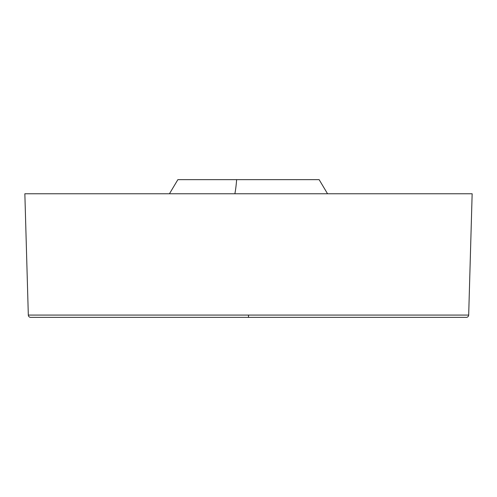 <?xml version="1.0" encoding="UTF-8"?>
<svg xmlns="http://www.w3.org/2000/svg" width="497" height="497" viewBox="0 0 497 497"><rect width="100%" height="100%" fill="white"/><g stroke="black" fill="none" stroke-linecap="round" stroke-linejoin="round"><path stroke-width="0.75" d="M327.548 193.762L319.124 179.641L177.876 179.641L169.452 193.762M468.683 315.073L472.15 193.762L24.85 193.762L28.317 315.073L468.683 315.073A2.355 2.355 90 0 1 466.329 317.359L30.671 317.359A2.355 2.355 90 0 1 28.317 315.073M201.999 317.359L207 317.359M231.795 317.359L235.156 317.359M248.5 315.073L248.5 317.359L256.837 317.359M223.544 317.359L215.263 317.359M166.327 317.359L158.319 317.359M281.737 317.359L290.068 317.359M314.589 317.359L322.758 317.359M236.634 179.641A35.312 6.144 -88.9 0 1 234.876 193.762"/></g></svg>
